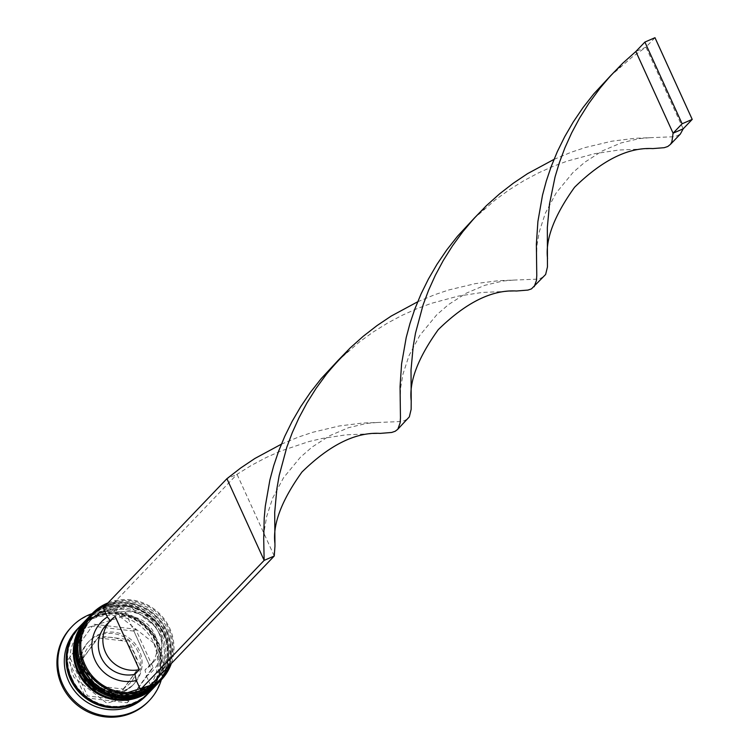 <?xml version="1.0" encoding="UTF-8"?>
<svg xmlns="http://www.w3.org/2000/svg" width="754" height="754" viewBox="0 0 754 754"><rect width="100%" height="100%" fill="white"/><g stroke="black" fill="none" stroke-linecap="round" stroke-linejoin="round"><path stroke-width="0.57" stroke-dasharray="3.77 2.83" d="M126.512 641.286L138.604 667.818L121.922 690.918L118.199 690.551L93.147 687.478L81.064 660.947L97.737 637.856L126.512 641.286L128.246 639.477L99.471 636.037L97.737 637.856M83.788 674.585A30.98 30.141 -136.3 0 1 89.189 641.145A30.98 30.141 -136.3 0 1 139.339 650.561A30.98 30.141 -136.3 0 1 133.948 683.991A30.98 30.141 -136.3 0 1 83.788 674.585M169.518 665.414A46.757 45.485 43.7 0 0 168.83 628.412A46.757 45.485 43.7 0 0 106.191 604.793M108.029 602.88A47.879 46.578 -136.3 0 1 169.659 628.167A47.879 46.578 -136.3 0 1 171.356 663.492M84.674 666.244A44.505 43.289 -136.3 0 1 92.422 618.214A44.505 43.289 -136.3 0 1 164.457 631.739A44.505 43.289 -136.3 0 1 156.709 679.769A44.505 43.289 -136.3 0 1 84.674 666.244A44.505 43.289 43.7 0 0 142.949 689.326A44.505 43.289 43.7 0 0 164.457 631.739A44.505 43.289 43.7 0 0 106.182 608.657A44.505 43.289 43.7 0 0 84.674 666.244M159.697 681.531A47.879 46.578 43.7 0 0 168.029 629.863A47.879 46.578 43.7 0 0 90.518 615.311M81.96 669.071A44.505 43.289 -136.3 0 1 89.707 621.051A44.505 43.289 -136.3 0 1 161.752 634.566A44.505 43.289 -136.3 0 1 154.005 682.596A44.505 43.289 -136.3 0 1 81.96 669.071A44.505 43.289 43.7 0 0 140.235 692.163A44.505 43.289 43.7 0 0 161.752 634.566A44.505 43.289 43.7 0 0 103.477 611.485A44.505 43.289 43.7 0 0 81.96 669.071M157.435 683.887A47.879 46.578 43.7 0 0 165.324 632.691A47.879 46.578 43.7 0 0 88.265 617.677M76.974 629.458A47.879 46.578 -136.3 0 1 154.485 644.001A47.879 46.578 -136.3 0 1 146.153 695.678M92.148 613.605A53.515 52.054 -136.3 0 1 158.632 642.766A53.515 52.054 -136.3 0 1 161.328 679.835M83.402 667.563A44.505 43.289 -136.3 0 1 91.159 619.543A44.505 43.289 -136.3 0 1 163.194 633.058A44.505 43.289 -136.3 0 1 155.447 681.088A44.505 43.289 -136.3 0 1 83.402 667.563A44.505 43.289 -136.3 0 1 104.919 609.977A44.505 43.289 -136.3 0 1 163.194 633.058A44.505 43.289 -136.3 0 1 141.686 690.645A44.505 43.289 -136.3 0 1 83.402 667.563M88.981 616.923A47.879 46.578 -136.3 0 1 166.229 631.748A47.879 46.578 -136.3 0 1 158.161 683.133M80.697 670.4A44.505 43.289 -136.3 0 1 88.444 622.37A44.505 43.289 -136.3 0 1 160.489 635.886A44.505 43.289 -136.3 0 1 152.742 683.916A44.505 43.289 -136.3 0 1 80.697 670.4A44.505 43.289 -136.3 0 1 102.205 612.804A44.505 43.289 -136.3 0 1 160.489 635.886A44.505 43.289 -136.3 0 1 138.972 693.482A44.505 43.289 -136.3 0 1 80.697 670.4M86.276 619.75A47.879 46.578 -136.3 0 1 163.514 634.576A47.879 46.578 -136.3 0 1 155.447 685.97M79.688 626.631A47.879 46.578 -136.3 0 1 157.2 641.173A47.879 46.578 -136.3 0 1 148.858 692.851M79.236 627.102A47.879 46.578 -136.3 0 1 156.295 642.116A47.879 46.578 -136.3 0 1 148.406 693.322M71.555 626.979A53.515 52.054 -136.3 0 1 157.737 643.709A53.515 52.054 -136.3 0 1 148.868 700.984M117.483 612.597L120.753 616.838A29.858 29.038 -136.3 0 1 153.222 631.381A29.858 29.038 -136.3 0 1 149.377 666.244A29.858 29.038 -136.3 0 1 144.975 669.986L146.436 676.112A35.485 34.524 -136.3 0 0 158.726 632.776A35.485 34.524 -136.3 0 0 117.483 612.597L113.345 603.511L103.241 607.875M146.436 676.112L150.574 685.207M106.248 624.953A29.858 29.038 -136.3 0 1 110.65 621.202L115.164 616.489M110.291 620.731L110.65 621.202M68.199 659.496L92.299 626.131L133.854 631.098L151.318 669.42L127.228 702.785L85.664 697.818L68.199 659.496L92.299 626.131M94.099 624.246L135.654 629.213L153.119 667.535L129.028 700.89L87.473 695.933L70.009 657.611M87.473 695.933L85.664 697.818M129.028 700.89L127.228 702.785M153.119 667.535L151.318 669.42M135.654 629.213L133.854 631.098M99.471 636.037L81.064 660.947M82.799 659.137L94.881 685.669L93.147 687.478M94.881 685.669L123.656 689.099L121.922 690.918M123.656 689.099L138.604 667.818M140.338 666.008L128.246 639.477M120.753 616.838L125.268 612.125A29.858 29.038 -136.3 0 1 157.727 626.668A29.858 29.038 -136.3 0 1 153.891 661.531A29.858 29.038 -136.3 0 1 149.49 665.273L144.975 669.986M125.268 612.125L149.49 665.273M113.345 603.511L237.02 474.313L251.412 465.369L265.974 457.64L280.516 451.128L308.706 441.627L321.977 438.489L346.067 434.841L380.129 433.399M274.249 556.009L237.02 474.313L226.916 478.686M417.678 301.788L434.756 294.682L448.875 289.932L475.388 283.617L498.535 280.695L536.575 279.178L540.618 278.301L544.03 276.445M609.911 76.484L631.937 57.247L645.961 47.134L635.858 51.498M337.292 361.27L359.309 342.033L373.334 331.92L387.726 322.976L402.287 315.247L416.83 308.735L431.137 303.419L458.291 296.096L482.381 292.439L516.433 291.006M683.19 128.83L645.961 47.134L654.981 37.7M281.374 444.181L298.443 437.075L312.561 432.334L339.074 426.01L362.222 423.088L400.261 421.571L404.304 420.694L407.716 418.838M553.992 159.396L571.061 152.289L585.189 147.539L611.701 141.224L634.849 138.302L672.888 136.785L676.932 135.899L680.344 134.052M473.606 218.877L495.623 199.64L509.647 189.527L524.039 180.583L538.601 172.855L553.134 166.342L567.442 161.026L594.604 153.703L618.695 150.046L652.747 148.604M158.613 682.672C171.931 667.365 174.721 650.108 166.992 630.9L131.941 603.191L89.98 615.886A47.879 46.578 -136.3 0 1 166.945 630.994A47.879 46.578 -136.3 0 1 159.151 682.097M158.519 682.766A47.879 46.578 43.7 0 0 166.766 631.183A47.879 46.578 43.7 0 0 89.349 616.546M155.899 685.499C169.216 670.193 172.016 652.945 164.287 633.728L129.236 606.018L87.275 618.714A47.879 46.578 -136.3 0 1 164.24 633.822A47.879 46.578 -136.3 0 1 156.436 684.924M155.814 685.593A47.879 46.578 43.7 0 0 164.061 634.01A47.879 46.578 43.7 0 0 86.635 619.373M69.18 644.378A47.314 46.032 -136.3 0 1 110.979 614.048A47.314 46.032 -136.3 0 1 155.786 642.342A47.314 46.032 -136.3 0 1 131.582 704.123M138.076 651.88A30.98 30.141 43.7 0 0 87.916 642.465A30.98 30.141 43.7 0 0 82.525 675.904A30.98 30.141 43.7 0 0 132.685 685.311A30.98 30.141 43.7 0 0 138.076 651.88M127.973 644.727A27.606 26.852 -136.3 0 1 134.504 653.756A27.606 26.852 -136.3 0 1 136.992 664.528M101.319 638.365A27.606 26.852 -136.3 0 1 122.789 640.928M83.1 658.091A27.606 26.852 -136.3 0 1 95.551 640.853M91.545 684.189A27.606 26.852 -136.3 0 1 85.014 675.16A27.606 26.852 -136.3 0 1 82.525 664.387M71.856 678.091A47.314 46.032 43.7 0 0 133.816 702.634A47.314 46.032 43.7 0 0 156.691 641.39A47.314 46.032 43.7 0 0 94.731 616.847A47.314 46.032 43.7 0 0 71.856 678.091M136.417 670.824A27.606 26.852 -136.3 0 1 123.967 688.063M118.199 690.551A27.606 26.852 -136.3 0 1 96.729 687.987M153.675 643.03L120.697 617.14L81.677 629.439C69.368 643.558 66.795 659.543 73.967 677.394L106.945 703.284L145.965 690.984C158.274 676.875 160.847 660.89 153.675 643.03M89.189 641.145L87.916 642.465C79.293 652.38 77.483 663.548 82.478 675.999C96.371 696.639 113.1 699.74 132.685 685.311L133.948 683.991M92.422 618.214L91.159 619.543M89.707 621.051L88.444 622.37M154.005 682.596L152.742 683.916M156.709 679.769L155.447 681.088M153.891 661.531L149.377 666.244M600.335 87.784C610.184 76.361 616.998 69.236 620.778 66.427M263.787 543.2L264.343 530.128L266.68 516.471L272.703 498.017L283.523 477.772L300.356 457.292L312.09 447.056L329.837 435.642L348.499 427.707L366.576 423.409L379.601 422.287M536.414 258.415L536.961 245.342L539.308 231.676L545.321 213.231L556.141 192.986L572.974 172.496L584.718 162.261L602.455 150.857L621.117 142.921L639.194 138.613L652.229 137.501M464.03 230.177C473.87 218.754 480.684 211.638 484.464 208.82M400.101 400.808L400.647 387.735L402.994 374.078L409.007 355.624L419.827 335.379L436.66 314.899L448.404 304.654L466.142 293.249L484.803 285.314L502.88 281.016L515.915 279.894"/><path stroke-width="1.13" d="M106.191 604.793A46.757 45.485 43.7 0 0 84.995 664.67A46.757 45.485 43.7 0 0 127.775 692.634A46.757 45.485 43.7 0 0 169.518 665.414M171.356 663.492A47.879 46.578 -136.3 0 1 161.318 679.835A47.879 46.578 -136.3 0 1 83.807 665.292A47.879 46.578 -136.3 0 1 92.139 613.615A47.879 46.578 -136.3 0 1 108.029 602.88M90.518 615.311A47.879 46.578 43.7 0 0 82.186 666.988A47.879 46.578 43.7 0 0 159.697 681.531L161.318 679.835A53.515 52.054 -136.3 0 1 149.32 700.523A53.515 52.054 -136.3 0 1 62.686 684.264A53.515 52.054 -136.3 0 1 72.007 626.508A53.515 52.054 -136.3 0 1 92.148 613.605L90.518 615.311M88.265 617.677A47.879 46.578 43.7 0 0 87.813 618.148A47.879 46.578 43.7 0 0 79.472 669.816A47.879 46.578 43.7 0 0 156.983 684.368A47.879 46.578 43.7 0 0 157.435 683.887M148.406 693.322A47.879 46.578 -136.3 0 1 147.954 693.793L146.153 695.678A47.879 46.578 -136.3 0 1 68.642 681.135A47.879 46.578 -136.3 0 1 76.974 629.458L78.784 627.573A47.879 46.578 -136.3 0 1 79.236 627.102M158.161 683.133A47.879 46.578 -136.3 0 1 157.888 683.426A47.879 46.578 -136.3 0 1 80.376 668.873A47.879 46.578 -136.3 0 1 88.708 617.206A47.879 46.578 -136.3 0 1 88.981 616.923M155.447 685.97A47.879 46.578 -136.3 0 1 155.183 686.253A47.879 46.578 -136.3 0 1 77.671 671.71A47.879 46.578 -136.3 0 1 86.003 620.033A47.879 46.578 -136.3 0 1 86.276 619.75M155.183 686.253L148.858 692.851A47.879 46.578 -136.3 0 1 71.347 678.308A47.879 46.578 -136.3 0 1 79.688 626.631L86.003 620.033M147.954 693.793A47.879 46.578 -136.3 0 1 70.442 679.25A47.879 46.578 -136.3 0 1 78.784 627.573M148.868 700.984A53.515 52.054 -136.3 0 1 148.415 701.465A53.515 52.054 -136.3 0 1 61.781 685.207A53.515 52.054 -136.3 0 1 71.102 627.451A53.515 52.054 -136.3 0 1 71.555 626.979M139.386 669.637A29.858 29.038 -136.3 0 1 105.56 652.455A29.858 29.038 -136.3 0 1 110.763 620.24A29.858 29.038 -136.3 0 1 115.164 616.489L139.386 669.637L134.872 674.359A29.858 29.038 -136.3 0 1 101.045 657.177A29.858 29.038 -136.3 0 1 106.248 624.953L110.763 620.24M134.872 674.359L136.333 680.485A35.485 34.524 -136.3 0 1 95.098 660.297A35.485 34.524 -136.3 0 1 107.388 616.961L110.65 621.202M337.292 361.27L321.251 378.565L310.403 392.382L300.667 406.736L292.1 421.458L284.758 436.33L278.631 451.175L273.693 465.774L269.894 479.94L265.285 506.273L264.211 518.121L263.702 538.592L264.154 560.382L274.249 556.009L150.574 685.207L140.48 689.571L264.154 560.382L226.916 478.686L103.241 607.875L107.388 616.961M136.333 680.485L140.48 689.571M274.249 556.009L274.956 546.254L274.701 512.428L276.878 488.771L279.168 475.595L286.784 447.301L292.307 432.56L299.036 417.678L306.991 402.853L316.143 388.291L326.444 374.182L337.801 360.704L350.11 348.028L363.23 336.284L377 325.605L391.222 316.058L417.678 301.788M274.899 543.257C272.609 524.115 281.628 500.373 301.968 472.023C329.771 444.822 355.822 431.948 380.129 433.399L391.646 432.466L395.153 431.288L397.641 429.394L409.328 416.868L411.147 409.309L411.213 400.864C408.922 381.722 417.942 357.98 438.281 329.63C466.085 302.429 492.136 289.555 516.433 291.006L527.96 290.073L531.457 288.895L545.642 274.475L547.461 266.916L547.329 227.642L549.506 203.985L555.057 176.926L559.411 162.515L564.934 147.775L571.664 132.883L579.609 118.058L588.761 103.496L600.335 87.784L610.429 75.918L622.738 63.232L635.858 51.498L673.086 133.194L683.19 128.83L680.344 134.052L670.495 144.334L671.88 141.837L673.086 133.194L682.116 123.769L692.219 119.396L654.981 37.7L644.887 42.064L635.858 51.498M534.181 286.727L536.452 280.46L536.773 275.587L536.367 244.136L537.904 221.478L542.512 195.154L546.32 180.988L551.249 166.389L557.376 151.545L564.727 136.662L573.285 121.95L583.031 107.586L593.879 93.779L609.911 76.484M226.916 478.686L240.686 467.998L254.909 458.46L281.374 444.181M411.213 400.864L411.015 370.035L413.192 346.378L415.482 333.193L423.098 304.908L428.621 290.167L435.35 275.276L443.295 260.46L452.457 245.889L462.749 231.78L474.115 218.311L486.424 205.635L499.544 193.891L513.304 183.213L527.536 173.665L553.992 159.396M397.867 429.12L400.138 422.853L400.459 417.98L400.054 386.529L401.59 363.871L406.208 337.547L410.006 323.381L414.936 308.782L421.062 293.937L428.413 279.055L436.971 264.343L446.717 249.979L457.565 236.172L473.606 218.877M547.527 258.462C545.236 239.329 554.256 215.587 574.595 187.237C602.399 160.037 628.45 147.162 652.747 148.604L664.274 147.68L667.771 146.502L670.495 144.334M692.219 119.396L683.19 128.83M644.887 42.064L682.116 123.769M89.349 616.546A47.879 46.578 43.7 0 0 89.255 616.64C75.937 631.937 73.147 649.194 80.876 668.402L116.314 696.187L158.434 682.86L159.151 682.097A47.879 46.578 -136.3 0 1 158.613 682.672A47.879 46.578 -136.3 0 1 81.102 668.119A47.879 46.578 -136.3 0 1 89.434 616.452A47.879 46.578 -136.3 0 1 89.98 615.886L89.255 616.64A47.879 46.578 43.7 0 0 80.914 668.308A47.879 46.578 43.7 0 0 158.434 682.86A47.879 46.578 43.7 0 0 158.519 682.766M86.635 619.373A47.879 46.578 43.7 0 0 86.55 619.468C73.232 634.764 70.433 652.021 78.162 671.23L113.609 699.015L155.72 685.688L156.436 684.924A47.879 46.578 -136.3 0 1 155.899 685.499A47.879 46.578 -136.3 0 1 78.388 670.956A47.879 46.578 -136.3 0 1 86.729 619.279A47.879 46.578 -136.3 0 1 87.275 618.714L86.55 619.468A47.879 46.578 43.7 0 0 78.209 671.145A47.879 46.578 43.7 0 0 155.72 685.688A47.879 46.578 43.7 0 0 155.814 685.593M131.582 704.123A47.314 46.032 -136.3 0 1 70.951 679.034A47.314 46.032 -136.3 0 1 69.18 644.378M88.708 617.206L87.813 618.148M72.007 626.508L71.102 627.451M149.32 700.523L148.415 701.465M157.888 683.426L156.983 684.368M327.717 372.57C337.556 361.147 344.371 354.031 348.15 351.213"/></g></svg>
